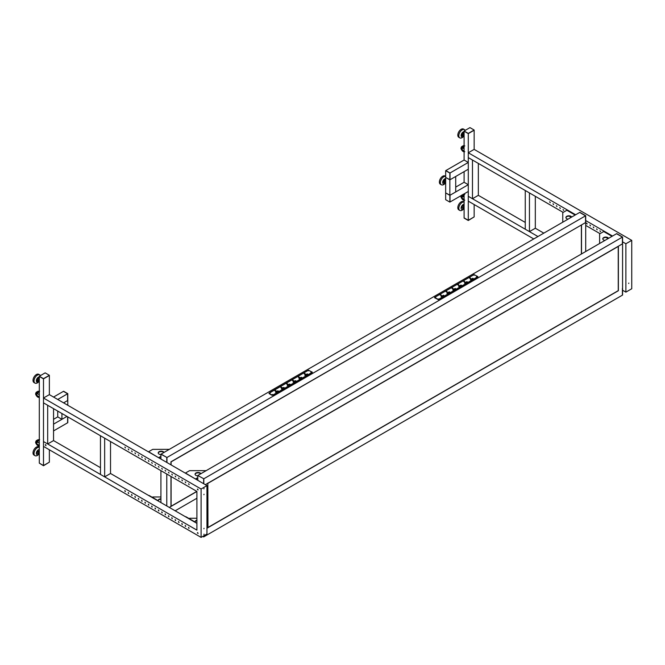 <?xml version="1.0" encoding="UTF-8"?>
<svg xmlns="http://www.w3.org/2000/svg" width="665" height="665" viewBox="0 0 665 665"><rect width="100%" height="100%" fill="white"/><g stroke="black" fill="none" stroke-linecap="round" stroke-linejoin="round"><path stroke-width="1" d="M468.285 162.443L450.022 172.991L450.022 179.766L468.285 169.218L468.285 162.443L464.095 160.024L464.095 131.196L468.285 133.615L474.153 130.032L469.964 127.614L464.095 131.005L468.285 133.424L474.153 130.032M464.095 193.889L464.095 217.879L468.285 220.298L474.153 216.915L468.285 220.497L464.095 218.078L468.285 220.298L474.153 216.915L474.153 204.529M464.095 160.024L445.833 170.572L450.022 172.991L450.022 179.766L445.666 177.439L449.856 179.858L449.856 173.091L445.666 170.672L445.666 192.917L449.856 195.335L449.856 202.11L445.666 199.691L445.666 192.917L450.022 195.244L450.022 202.01L450.022 195.244L468.285 184.695L464.095 182.276L464.095 171.637M468.285 220.497L468.285 133.615L474.153 130.232L474.153 149.384L631.75 240.373L631.75 288.751L625.881 292.135L625.881 243.756L631.75 240.373M464.095 131.005L468.285 133.424M529.448 231.619L525.259 229.201L525.259 190.498L529.448 192.917L529.448 231.619L535.317 228.236L543.82 233.141M535.317 196.308L535.317 228.236M472.474 198.727L468.285 196.308L468.285 157.605L472.474 160.024L472.474 198.727L478.343 195.335L525.259 222.426M478.343 163.415L478.343 195.335M449.856 173.091L445.666 170.672M449.856 179.858L455.716 176.474L455.716 191.952L449.856 195.335L449.856 179.858M455.716 187.114L464.095 182.276M449.856 202.11L468.285 191.47L468.285 184.695M445.666 180.406L444.71 181.254L444.37 182.95L445.666 183.183M445.666 179.899L445.085 179.567L445.666 179.907M445.085 179.567L443.788 180.722L444.71 181.254M443.788 180.722L443.447 182.418L444.37 182.95M445.666 176.4A4.738 2.735 -60 0 0 441.685 178.802A4.738 2.735 -60 0 0 440.596 183.848A4.738 2.735 -60 0 0 441.369 184.787A4.738 2.735 -60 0 0 444.935 183.607L445.143 183.39A2.901 1.679 -60 0 1 442.815 183.199A2.901 1.679 -60 0 1 443.372 180.29A2.901 1.679 -60 0 1 445.666 178.611M445.666 176.325L445.101 176.001A4.738 2.735 120 0 0 440.92 177.896A4.738 2.735 120 0 0 439.59 183.266A4.738 2.735 120 0 0 440.363 184.205L441.369 184.787M464.095 206.083L462.765 207.995L463.281 209.134L464.095 208.785M464.095 205.261L462.665 205.768L463.588 206.3M462.665 205.768L461.843 207.463L462.765 207.995M461.843 207.463L463.281 209.134M463.547 209.018A2.901 1.679 -60 0 1 462.075 209.533A2.901 1.679 -60 0 1 461.385 206.765A2.901 1.679 -60 0 1 464.095 204.246M463.613 208.985L463.372 209.242A4.738 2.735 -60 0 1 460.371 210.622A4.738 2.735 -60 0 1 459.798 210.423A4.738 2.735 -60 0 1 459.557 205.41A4.738 2.735 -60 0 1 463.962 202.019A4.738 2.735 -60 0 1 464.095 202.044M464.095 201.961L463.53 201.636A4.738 2.735 120 0 0 462.956 201.437A4.738 2.735 120 0 0 458.551 204.828A4.738 2.735 120 0 0 458.792 209.841L459.798 210.423M464.095 133.424L463.031 134.538L462.857 136.175L464.095 136.325M464.095 132.934L463.355 132.701L462.117 134.006L463.031 134.538M462.117 134.006L461.934 135.643L462.857 136.175M463.355 132.701L464.095 133.133M463.605 136.408A2.901 1.679 -60 0 1 463.089 136.757A2.901 1.679 -60 0 1 461.128 135.419A2.901 1.679 -60 0 1 463.264 131.919A2.901 1.679 -60 0 1 464.095 131.687M463.63 136.416L463.372 136.682A4.738 2.735 -60 0 1 462.025 137.705A4.738 2.735 -60 0 1 459.798 137.863A4.738 2.735 -60 0 1 459.099 133.973A4.738 2.735 -60 0 1 462.308 129.808A4.738 2.735 -60 0 1 464.536 129.658A4.738 2.735 -60 0 1 465.201 130.365M464.536 129.658L463.53 129.077A4.738 2.735 120 0 0 461.311 129.226A4.738 2.735 120 0 0 458.094 133.391A4.738 2.735 120 0 0 458.792 137.281L459.798 137.863M464.095 148.819L462.657 147.987L462.208 148.702A0.948 0.549 -120 0 0 462.798 150.182L464.095 150.93M462.657 147.987L464.095 146.134M462.491 147.547A1.779 1.022 -120 0 0 462.242 148.644M464.095 197.289L462.657 196.458L462.208 197.173A0.948 0.549 -120 0 0 462.798 198.652L464.095 199.4M462.657 196.458L464.095 194.604M462.491 196.017A1.779 1.022 -120 0 0 462.242 197.114M581.518 253.939L581.518 224.92L585.707 222.501L585.707 251.52M575.15 215.053L566.854 210.265L562.997 212.492A0.831 0.482 -0 0 0 562.756 212.833L562.756 222.201A0.831 0.482 -0 0 0 562.756 222.21L562.756 222.201M571.218 217.322L569.29 216.208M565.923 217.713A2.959 1.712 180 0 1 567.893 216.291A2.959 1.712 180 0 1 570.961 216.699A2.959 1.712 180 0 1 571.526 217.147M568.035 219.159A2.959 1.712 180 0 1 566.771 218.727A2.959 1.712 180 0 1 565.907 217.522A2.959 1.712 180 0 1 567.735 215.934A2.959 1.712 180 0 1 570.961 216.308A2.959 1.712 180 0 1 571.709 217.039M160.922 459.041L160.922 454.203L166.948 457.495L161.088 454.112L579.681 212.434L585.541 215.826L579.847 212.343L585.707 215.726L585.707 222.501L170.847 462.025M160.922 454.203L166.948 457.495L166.948 462.524L166.948 457.495L585.541 215.826L585.541 222.6L585.707 215.726M563.172 212.393L468.285 157.605L468.285 152.767L575.657 214.762M585.707 220.564L612.523 236.042M585.707 225.402L600.038 233.673M600.537 231.545L599.896 230.863L600.537 231.545M597.187 229.608L596.547 228.935L597.187 229.608M593.837 227.679L593.197 226.998L593.837 227.679M590.487 225.743L589.838 225.061L590.487 225.743M587.137 223.806L586.488 223.124L587.137 223.806M563.671 210.265L563.031 209.583L563.671 210.265M560.321 208.328L559.681 207.646L560.321 208.328M556.971 206.391L556.331 205.709L556.971 206.391M553.621 204.454L552.981 203.781L553.621 204.454M550.271 202.526L549.623 201.844L550.271 202.526M622.573 237.014L616.546 233.723L622.407 237.106L203.814 478.783L203.814 483.812L203.814 478.783L197.788 475.492L616.713 233.623L622.573 237.014L622.573 295.06L622.407 288.386L622.407 295.16L203.814 536.83L202.767 536.414M622.573 290.223L625.881 292.135M537.952 236.532L468.285 196.308L468.285 201.146L533.762 238.943M618.384 290.705L206.956 528.243L207.837 527.736L207.837 483.231L205.327 484.677L622.407 243.88L622.407 237.106L622.407 243.88L618.384 246.2L618.384 290.705L207.846 527.544M622.573 243.839L622.573 244.703M622.573 287.371L622.573 288.236M622.573 241.852L625.881 243.756M468.285 152.767L474.153 149.384M628.816 283.074L628.691 283.498L628.816 283.074M600.503 231.719L599.996 230.838M597.145 229.782L596.646 228.91M593.795 227.846L593.288 226.973M590.445 225.917L589.938 225.036M587.095 223.98L586.588 223.099M563.637 210.431L563.13 209.558M560.279 208.502L559.78 207.621M556.929 206.566L556.422 205.685M553.579 204.629L553.072 203.756M550.229 202.692L549.722 201.819M612.016 236.333L603.72 231.545L599.863 233.772A0.831 0.482 -0 0 0 599.622 234.113L599.622 243.49M608.084 238.61L606.156 237.496M602.789 238.993A2.959 1.712 180 0 1 604.759 237.571A2.959 1.712 180 0 1 607.827 237.979A2.959 1.712 180 0 1 608.392 238.427M604.901 240.439A2.959 1.712 180 0 1 603.637 240.007A2.959 1.712 180 0 1 602.773 238.801A2.959 1.712 180 0 1 604.601 237.222A2.959 1.712 180 0 1 607.827 237.596A2.959 1.712 180 0 1 608.575 238.319M196.906 491.477L169.301 507.42L170.972 506.447L170.972 476.456M170.972 464.852L170.972 461.951M166.782 505.965L166.782 474.037M160.922 502.582L160.922 470.654M53.549 408.659L53.549 440.587L47.681 443.979L43.491 441.56L196.906 530.13L196.906 491.427L43.491 402.857L43.491 446.398L201.096 537.387L201.096 489.008L43.491 398.019L43.491 402.857L47.681 405.276L47.681 443.979M67.788 405.276L67.788 400.438L63.607 402.857L67.622 400.538L67.622 393.763L67.788 400.438L67.788 393.663L63.607 391.253L67.622 393.763L63.433 391.344L53.549 397.055M57.739 399.474L67.788 393.663M39.302 454.037L38.794 454.411L37.98 453.655L39.302 451.327M38.794 454.411L37.057 453.123L37.564 451.394L39.302 450.662M37.057 453.123L37.98 453.655M37.564 451.394L38.487 451.926M39.302 449.498A2.901 1.679 120 0 0 37.282 450.787A2.901 1.679 120 0 0 36.459 454.079A2.901 1.679 120 0 0 38.67 454.336M39.302 447.296A4.738 2.735 120 0 0 35.586 449.34A4.738 2.735 120 0 0 35.012 455.675A4.738 2.735 120 0 0 38.578 454.494L38.711 454.361M35.012 455.675L34.006 455.093A4.738 2.735 -60 0 1 34.58 448.759A4.738 2.735 -60 0 1 38.745 446.888L39.302 447.213M158.603 457.703L148.603 451.735L152.468 449.507A0.831 0.482 180 0 1 153.05 449.365L169.292 449.365A0.831 0.482 180 0 1 169.301 449.365M160.922 456.572A1.538 0.889 -0 0 0 160.082 456.822L158.744 457.595M160.922 456.955A1.538 0.889 -0 0 0 160.082 457.204L158.91 457.886M164.014 452.416A2.959 1.712 -0 0 0 163.266 451.693A2.959 1.712 -0 0 0 160.041 451.319A2.959 1.712 -0 0 0 158.212 452.898A2.959 1.712 -0 0 0 159.076 454.112A2.959 1.712 -0 0 0 160.922 454.602M163.823 452.524A2.959 1.712 -0 0 0 163.266 452.075A2.959 1.712 -0 0 0 160.19 451.676A2.959 1.712 -0 0 0 158.228 453.089M43.491 465.741L39.302 463.131L43.491 465.741L49.36 462.167L43.491 465.55L39.302 463.131L39.302 376.249L45.17 372.865L49.36 375.284L43.491 378.668L39.302 376.249M158.636 501.26A0.831 0.482 -120 0 0 158.154 500.695L149.193 495.516A0.831 0.482 -120 0 0 148.711 495.533M152.202 497.262L152.468 497.112A0.831 0.482 180 0 1 153.05 496.971L160.922 496.971M160.922 498.792A2.959 1.712 0 0 0 158.212 500.496A2.959 1.712 0 0 0 158.237 500.753M160.922 499.182A2.959 1.712 0 0 0 158.228 500.695M160.066 502.083A2.959 1.712 0 0 0 160.922 502.2M39.302 381.569L38.246 381.685L38.063 380.247L39.302 378.676M38.063 380.247L37.14 379.715L37.323 381.153L38.246 381.685M37.14 379.715L38.204 378.161L39.127 378.693M38.204 378.161L39.302 378.044M39.302 376.939A2.901 1.679 120 0 0 38.296 377.271A2.901 1.679 120 0 0 36.334 380.879A2.901 1.679 120 0 0 38.47 381.91A2.901 1.679 120 0 0 38.861 381.619M40.415 375.617A4.738 2.735 120 0 0 39.75 374.902A4.738 2.735 120 0 0 37.232 375.226A4.738 2.735 120 0 0 34.256 379.407A4.738 2.735 120 0 0 35.012 383.115A4.738 2.735 120 0 0 37.523 382.791A4.738 2.735 120 0 0 38.578 381.934L38.886 381.619M35.012 383.115L34.006 382.533A4.738 2.735 -60 0 1 33.25 378.826A4.738 2.735 -60 0 1 36.226 374.644A4.738 2.735 -60 0 1 38.745 374.329L39.75 374.902M53.549 424.145L66.957 416.406L61.928 419.307L57.739 416.889L57.739 411.078M61.928 419.307L61.928 413.497M39.302 394.744L37.282 393.58L36.833 394.287A0.948 0.549 -120 0 0 37.423 395.775L39.302 396.864M37.282 393.58L39.609 391.087M37.115 393.131A1.779 1.022 -120 0 0 36.866 394.229M67.788 416.889L67.788 422.691L67.622 416.789L67.622 422.79L53.549 430.912M197.788 475.492L197.788 480.33L49.36 394.636L49.36 375.476L43.491 378.867L39.302 376.448L43.491 378.668M49.36 449.781L49.36 462.167L43.491 465.55L43.491 378.867L49.36 375.284M39.302 443.214L37.282 442.05L36.833 442.757A0.948 0.549 -120 0 0 37.423 444.245L39.302 445.334M37.282 442.05L39.609 439.557M37.115 441.602A1.779 1.022 -120 0 0 36.866 442.707M53.549 408.809A4.738 2.735 120 0 0 54.065 408.958M166.782 457.595L166.782 462.433M110.523 441.56L110.523 473.48L104.654 476.871L100.465 474.453L100.465 435.75L104.654 438.169L104.654 476.871M57.739 416.889L53.549 419.307M189.118 528.243L188.611 527.37M185.759 526.306L185.261 525.433M182.41 524.377L181.902 523.496M179.06 522.441L178.553 521.56M175.71 520.504L175.203 519.631M172.36 518.567L171.853 517.694M169.01 516.639L168.503 515.757M165.651 514.702L165.153 513.821M162.302 512.765L161.794 511.892M158.952 510.828L158.445 509.955M155.602 508.891L155.095 508.018M152.252 506.963L151.745 506.082M148.902 505.026L148.395 504.145M145.544 503.089L145.036 502.216M142.194 501.152L141.687 500.28M138.844 499.224L138.337 498.343M135.494 497.287L134.987 496.406M132.144 495.35L131.637 494.477M197.788 480.33L206.956 485.625L201.096 489.008M203.648 478.875L203.648 483.713M45.819 444.86L45.361 445.126M203.648 535.907L203.648 536.921M206.956 485.625L206.956 533.995L201.096 537.387M53.549 440.587L100.465 467.678M110.523 473.48L196.906 523.355M45.985 445.683L45.361 444.594M45.586 444.652L45.918 445.75L45.586 444.652M188.777 528.293L188.511 527.395L188.777 528.293M185.427 526.356L185.161 525.458L185.427 526.356M182.077 524.419L181.811 523.521L182.077 524.419M178.727 522.482L178.461 521.584L178.727 522.482M175.369 520.554L175.103 519.656L175.369 520.554M172.019 518.617L171.753 517.719L172.019 518.617M168.669 516.68L168.403 515.782L168.669 516.68M165.319 514.743L165.053 513.846L165.319 514.743M161.969 512.806L161.703 511.917L161.969 512.806M158.619 510.878L158.345 509.98L158.619 510.878M155.261 508.941L154.995 508.043L155.261 508.941M151.911 507.004L151.645 506.107L151.911 507.004M148.561 505.068L148.295 504.17L148.561 505.068M145.211 503.139L144.945 502.241L145.211 503.139M141.861 501.202L141.595 500.304L141.861 501.202M138.511 499.265L138.237 498.368L138.511 499.265M135.153 497.329L134.887 496.431L135.153 497.329M131.803 495.4L131.537 494.502L131.803 495.4M128.453 493.463L128.187 492.565L128.453 493.463M128.777 493.438L128.262 492.541M125.103 491.526L124.837 490.629L125.103 491.526M125.427 491.502L124.912 490.604M197.364 489.274L198.012 489.955L197.364 489.274M197.364 532.815L198.012 533.488L197.364 532.815M189.159 484.536L188.511 483.854L189.159 484.536M125.477 447.769L124.837 447.096L125.477 447.769M128.827 449.706L128.187 449.025L128.827 449.706M132.185 451.643L131.537 450.961L132.185 451.643M135.535 453.58L134.887 452.898L135.535 453.58M138.885 455.508L138.237 454.835L138.885 455.508M142.235 457.445L141.595 456.764L142.235 457.445M145.585 459.382L144.945 458.7L145.585 459.382M148.935 461.319L148.295 460.637L148.935 461.319M152.293 463.256L151.645 462.574L152.293 463.256M155.643 465.184L154.995 464.511L155.643 465.184M158.993 467.121L158.345 466.439L158.993 467.121M162.343 469.058L161.703 468.376L162.343 469.058M165.693 470.995L165.053 470.313L165.693 470.995M169.043 472.923L168.403 472.25L169.043 472.923M172.401 474.86L171.753 474.178L172.401 474.86M175.751 476.797L175.103 476.115L175.751 476.797M179.101 478.733L178.461 478.052L179.101 478.733M182.451 480.662L181.811 479.989L182.451 480.662M185.801 482.599L185.161 481.925L185.801 482.599M203.814 535.815L203.814 536.83L203.814 535.815M195.502 522.549A0.831 0.482 -120 0 0 195.02 521.975L186.059 516.805A0.831 0.482 -120 0 0 185.577 516.813M189.068 518.542L189.334 518.392A0.831 0.482 180 0 1 189.916 518.251L196.906 518.251M196.906 520.205A2.959 1.712 0 0 0 195.078 521.784A2.959 1.712 0 0 0 195.103 522.033M196.906 520.587A2.959 1.712 0 0 0 195.094 521.975M49.36 394.636L43.491 398.019M204.03 528.326L203.906 528.75L204.03 528.326M204.03 534.136L203.906 534.552L204.03 534.136M204.03 494.27L203.906 494.694L204.03 494.27M204.03 488.467L203.906 488.883L204.03 488.467M197.605 532.549L198.095 533.396M197.605 489.008L198.095 489.856M185.261 481.901L185.759 482.773M181.902 479.964L182.41 480.837M178.553 478.027L179.06 478.9M175.203 476.09L175.71 476.971M171.853 474.153L172.36 475.034M168.503 472.225L169.01 473.098M165.153 470.288L165.651 471.161M161.794 468.351L162.302 469.232M158.445 466.414L158.952 467.296M155.095 464.486L155.602 465.359M151.745 462.549L152.252 463.422M148.395 460.612L148.902 461.485M145.036 458.675L145.544 459.557M141.687 456.739L142.194 457.62M138.337 454.81L138.844 455.683M134.987 452.873L135.494 453.746M131.637 450.937L132.144 451.818M128.287 449L128.786 449.881M124.929 447.071L125.436 447.944M188.611 483.829L189.118 484.71M195.468 478.991L185.469 473.023L189.334 470.795A0.831 0.482 180 0 1 189.916 470.654L206.158 470.654A0.831 0.482 180 0 1 206.167 470.654M197.788 477.852A1.538 0.889 -0 0 0 196.948 478.102L195.61 478.875M197.788 478.243A1.538 0.889 -0 0 0 196.948 478.492L195.776 479.166M200.88 473.704A2.959 1.712 -0 0 0 200.132 472.973A2.959 1.712 -0 0 0 196.906 472.607A2.959 1.712 -0 0 0 195.078 474.187A2.959 1.712 -0 0 0 195.942 475.392A2.959 1.712 -0 0 0 197.788 475.891M200.689 473.812A2.959 1.712 -0 0 0 200.132 473.364A2.959 1.712 -0 0 0 197.056 472.956A2.959 1.712 -0 0 0 195.094 474.378M472.749 278.943L473.314 278.585L472.807 278.294L471.842 278.71L472.749 279.059M472.807 278.901L472.807 278.294M459.016 285.568L458.235 284.537L457.728 284.828L459.016 285.152M458.567 285.31L458.567 284.728M458.235 285.235L458.235 284.537M459.108 286.058L458.651 286.474L459.149 286.765L460.113 286.349L459.108 286.058M459.216 286.731L459.216 286.125M459.365 286.648L459.365 285.917M461.02 285.709L461.585 285.36L461.078 285.069L460.113 285.485L461.02 285.834M461.078 285.676L461.078 285.069M464.885 282.184L464.095 281.154L463.596 281.445L464.885 281.769M464.428 281.927L464.428 281.345M464.095 281.852L464.095 281.154M464.976 282.675L464.511 283.091L465.018 283.373L465.982 282.966L464.976 282.675M465.084 283.34L465.084 282.733M465.226 283.265L465.226 282.534M466.88 282.326L467.445 281.977L466.946 281.686L465.982 282.093L466.88 282.442M466.946 282.284L466.946 281.686M470.745 278.793L469.964 277.762L469.457 278.053L470.745 278.377M470.296 278.544L470.296 277.962M469.964 278.469L469.964 277.762M470.837 279.292L470.379 279.699L470.887 279.99L471.842 279.583L470.837 279.292M470.945 279.957L470.945 279.35M471.094 279.882L471.094 279.142M449.291 292.484L449.856 292.135L449.349 291.844L448.385 292.251L449.291 292.608M449.349 292.442L449.349 291.844M453.148 288.951L452.366 287.92L451.868 288.211L453.148 288.535M452.699 288.701L452.699 288.12M452.366 288.627L452.366 287.92M453.247 289.45L452.782 289.857L453.289 290.148L454.253 289.74L453.247 289.45M453.347 290.115L453.347 289.508M453.497 290.04L453.497 289.3M455.151 289.1L455.716 288.743L455.217 288.452L454.253 288.868L455.151 289.217M455.217 289.059L455.217 288.452M447.379 292.833L446.922 293.248L447.42 293.539L448.385 293.124L447.379 292.833M447.487 293.498L447.487 292.891M447.628 293.423L447.628 292.691M447.287 292.342L446.838 291.503L445.999 291.603L447.287 291.927M446.838 292.085L446.838 291.503M446.498 292.01L446.498 291.312M443.987 295.518L442.524 295.642L443.272 296.075L443.987 295.518M443.488 295.834L443.488 295.227M441.618 296.282L441.053 296.632L441.56 296.923L442.524 296.507L441.768 296.075L441.618 296.889M441.768 296.806L441.768 296.075M441.419 295.726L440.637 294.695L440.13 294.986L441.419 295.31M440.97 295.468L440.97 294.886M440.637 295.393L440.637 294.695M477.902 276.607L474.07 274.62L434.686 297.355L438.376 299.682L434.536 297.696M438.335 299.075L437.728 298.926L438.335 299.075M438.393 299.026L437.769 299.026L438.368 299.05M435.65 297.529L435.043 297.38L435.65 297.529M435.716 297.479L435.085 297.479M474.361 275.177L473.754 275.036L474.361 275.177M474.419 275.127L473.796 275.127L474.394 275.16M477.038 276.723L476.473 276.673M477.104 276.673L476.506 276.707M476.248 277.912L477.753 276.948M438.376 299.682L439.881 298.901M477.753 276.748L438.376 299.483M276.607 392.184L275.493 392.217L276.208 391.66L276.607 392.184M276.058 392.475L276.058 391.868M276.208 392.392L276.208 391.66M286.64 383.996L286.806 383.506L288.111 384.328L286.64 383.996M286.806 384.212L286.806 383.506M287.139 384.287L287.139 383.705M287.588 384.536L287.588 384.121M288.943 384.304L290.156 384.328L288.943 384.594M289.657 384.644L289.657 384.038M288.336 385.409L287.222 385.442L287.937 384.885L288.336 385.409M287.787 385.7L287.787 385.093M287.937 385.625L287.937 384.885M280.771 387.379L280.946 386.897L282.251 387.72L280.771 387.379M280.946 387.595L280.946 386.897M281.278 387.67L281.278 387.088M281.727 387.928L281.727 387.512M283.082 387.695L284.296 387.72L283.082 387.986M283.789 388.028L283.789 387.429M282.467 388.792L281.362 388.834L282.076 388.277L282.467 388.792M281.927 389.083L281.927 388.476M282.076 389.008L282.076 388.277M274.911 390.762L275.077 390.28L276.382 391.103L274.911 390.762M275.077 390.978L275.077 390.28M275.41 391.053L275.41 390.471M275.859 391.311L275.859 390.895M277.214 391.078L278.427 391.103L277.214 391.369M277.928 391.419L277.928 390.812M300.065 378.634L298.959 378.668L299.666 378.119L300.065 378.634M299.524 378.925L299.524 378.319M299.666 378.851L299.666 378.119M292.5 380.604L292.675 380.122L293.98 380.945L292.5 380.604M292.675 380.821L292.675 380.122M293.007 380.895L293.007 380.314M293.456 381.153L293.456 380.737M294.811 380.92L296.025 380.945L294.811 381.211M295.518 381.253L295.518 380.654M294.204 382.018L293.09 382.059L293.805 381.502L294.204 382.018M293.656 382.317L293.656 381.71M293.805 382.234L293.805 381.502M300.671 377.537L301.885 377.562L300.671 377.828M301.386 377.87L301.386 377.271M298.369 377.221L298.535 376.739L299.84 377.562L298.369 377.221M298.535 377.437L298.535 376.739M298.868 377.512L298.868 376.93M299.325 377.77L299.325 377.354M305.326 375.575L304.819 375.284L305.534 374.728L306.291 375.168L305.326 375.575M305.385 375.542L305.385 374.935M305.534 375.467L305.534 374.728M306.64 374.212L307.754 374.171L306.64 374.503M307.247 374.486L307.247 373.88M304.229 373.838L304.404 373.348L305.709 374.171L304.229 373.83M304.404 374.054L304.404 373.348M304.736 374.129L304.736 373.547M305.185 374.378L305.185 373.963M268.976 393.281L308.51 370.206L312.342 372.192M271.977 395.268L272.816 395.068L271.977 395.268L269.125 393.622M311.511 372.292L310.979 372.217L311.544 372.259M311.478 372.309L310.871 372.167L311.478 372.309M308.236 370.713L308.859 370.713M308.801 370.762L308.194 370.621L308.801 370.762M269.525 393.065L270.156 393.065M270.09 393.115L269.483 392.965L270.09 393.115M272.209 394.611L272.833 394.611M272.775 394.661L272.168 394.511L272.775 394.661M274.321 394.486L272.816 395.268M312.193 372.525L310.688 373.497M272.816 395.068L312.193 372.334M269.125 393.422L271.977 395.068M207.846 483.081L207.962 527.511L618.126 290.713M618.259 290.63L618.226 246.299M175.161 510.803L196.906 498.251M171.096 476.531L171.096 506.231L196.823 491.377L170.98 506.298M170.98 461.793L581.36 225.019M269.558 393.09L270.123 393.09M308.269 370.738L308.834 370.738M272.234 394.636L272.808 394.636M270.048 392.408L307.247 370.929M311.104 373.156L273.905 394.636M435.683 297.504L435.118 297.504M439.465 299.05L476.664 277.571M472.807 275.343L435.608 296.823M464.095 148.769L462.674 147.946M462.84 147.505A1.779 1.022 -120 0 0 462.408 147.58A1.779 1.022 -120 0 0 462.125 148.968M462.848 150.215A1.779 1.022 -120 0 0 463.297 150.573A1.779 1.022 -120 0 0 463.754 150.731M462.882 147.439A2.136 1.23 -120 0 0 461.543 148.494A2.136 1.23 -120 0 0 463.048 151.005A2.136 1.23 -120 0 0 464.095 151.121M463.081 147.156A2.61 1.505 -120 0 0 463.048 147.131A2.61 1.505 -120 0 0 461.202 148.195A2.61 1.505 -120 0 0 463.048 151.396A2.61 1.505 -120 0 0 464.095 151.62M463.297 151.537A2.959 1.712 -120 0 0 464.095 151.811M463.414 146.774A2.959 1.712 -120 0 0 463.297 146.699A2.959 1.712 -120 0 0 461.818 146.549A2.959 1.712 -120 0 0 461.211 148.062M464.095 145.693A2.959 1.712 -120 0 0 463.156 145.776L464.818 145.909M464.095 197.239L462.674 196.416M462.84 195.976A1.779 1.022 -120 0 0 462.408 196.05A1.779 1.022 -120 0 0 462.125 197.439M462.848 198.685A1.779 1.022 -120 0 0 463.297 199.043A1.779 1.022 -120 0 0 463.754 199.201M462.882 195.909A2.136 1.23 -120 0 0 461.543 196.965A2.136 1.23 -120 0 0 463.048 199.475A2.136 1.23 -120 0 0 464.095 199.591M463.081 195.626A2.61 1.505 -120 0 0 463.048 195.601A2.61 1.505 -120 0 0 461.202 196.665A2.61 1.505 -120 0 0 463.048 199.866A2.61 1.505 -120 0 0 464.095 200.09M463.297 200.007A2.959 1.712 -120 0 0 464.095 200.281M463.414 195.244A2.959 1.712 -120 0 0 463.297 195.169A2.959 1.712 -120 0 0 462.366 194.887M461.427 195.427A2.959 1.712 -120 0 0 461.211 196.532M39.302 394.694L37.298 393.53M37.922 397.13A2.959 1.712 -120 0 0 39.302 397.321M38.038 392.358A2.959 1.712 -120 0 0 37.922 392.292A2.959 1.712 -120 0 0 36.442 392.142A2.959 1.712 -120 0 0 35.835 393.647M37.706 392.741A2.61 1.505 -120 0 0 37.672 392.724A2.61 1.505 -120 0 0 35.827 393.788A2.61 1.505 -120 0 0 37.672 396.98A2.61 1.505 -120 0 0 39.268 396.839M37.498 393.023A2.136 1.23 -120 0 0 36.168 394.079A2.136 1.23 -120 0 0 37.672 396.598A2.136 1.23 -120 0 0 38.869 396.606M37.473 395.8A1.779 1.022 -120 0 0 37.922 396.157A1.779 1.022 -120 0 0 38.37 396.323M37.456 393.09A1.779 1.022 -120 0 0 37.032 393.165A1.779 1.022 -120 0 0 36.75 394.561M39.094 391.427A2.959 1.712 -120 0 0 37.78 391.369L39.443 391.494M39.302 443.164L37.298 442.001M37.922 445.6A2.959 1.712 -120 0 0 39.302 445.791M38.038 440.829A2.959 1.712 -120 0 0 37.922 440.762A2.959 1.712 -120 0 0 36.442 440.612A2.959 1.712 -120 0 0 35.835 442.117M37.706 441.211A2.61 1.505 -120 0 0 37.672 441.194A2.61 1.505 -120 0 0 35.827 442.258A2.61 1.505 -120 0 0 37.672 445.45A2.61 1.505 -120 0 0 39.268 445.309M37.498 441.494A2.136 1.23 -120 0 0 36.168 442.549A2.136 1.23 -120 0 0 37.672 445.068A2.136 1.23 -120 0 0 38.869 445.076M37.473 444.27A1.779 1.022 -120 0 0 37.922 444.627A1.779 1.022 -120 0 0 38.37 444.794M37.456 441.56A1.779 1.022 -120 0 0 37.032 441.635A1.779 1.022 -120 0 0 36.75 443.031M39.094 439.898A2.959 1.712 -120 0 0 37.78 439.839L39.443 439.964M207.962 483.305L618.259 246.424M171.096 464.918L171.096 462.017M581.393 254.013L581.393 225.136M445.666 182.892L444.519 182.227M464.095 208.527L462.857 207.812M464.095 135.968L462.948 135.303M463.156 145.776L461.818 146.549C461.136 148.079 459.848 148.087 463.123 151.554L464.785 151.686M462.408 147.58L463.123 147.688M461.818 195.02C461.136 196.549 459.848 196.557 463.123 200.024L464.785 200.157M463.156 194.247L464.818 194.38M462.408 196.05L463.123 196.158M567.095 210.24L575.292 214.97M603.961 231.52L612.157 236.258M39.302 453.779L38.138 453.106M37.78 391.369L36.442 392.142C35.76 393.672 34.472 393.68 37.747 397.146L39.401 397.271M37.032 393.165L37.747 393.273M39.302 381.22L38.096 380.521M37.78 439.839L36.442 440.612C35.76 442.142 34.472 442.15 37.747 445.617L39.401 445.741M37.032 441.635L37.747 441.743M207.929 527.594L618.217 290.713M618.309 246.349L618.309 290.555M171.063 506.314L196.873 491.41M581.443 225.069L581.443 253.988"/></g></svg>
